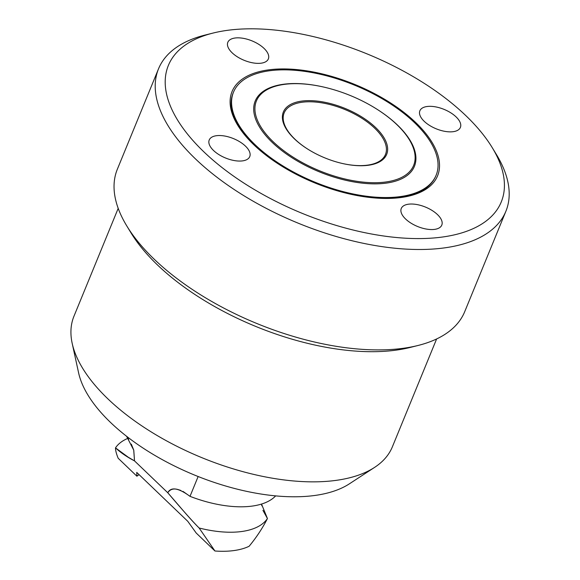 <?xml version="1.0" encoding="UTF-8"?>
<svg xmlns="http://www.w3.org/2000/svg" width="580" height="580" viewBox="0 0 580 580"><rect width="100%" height="100%" fill="white"/><g stroke="black" fill="none" stroke-linecap="round" stroke-linejoin="round"><path stroke-width="0.87" d="M127.999 438.306A84.085 40.23 -157.7 0 0 115.5 447.876L128.281 457.25L134.516 460.89C127.158 457.091 120.814 452.755 115.5 447.876C115.463 450.341 116.355 453.807 118.182 458.265L136.924 476.224L136.728 472.388L187.768 521.297L196.214 533.042L214.955 551A84.085 40.23 -157.7 0 0 234.037 550.55A84.085 40.23 -157.7 0 0 249.117 546.266C256.367 537.5 262.472 528.257 267.438 518.534A84.085 40.23 -157.7 0 1 241.86 531.49A84.085 40.23 -157.7 0 1 199.121 528.003L214.955 551M131.305 444.113L133.726 450.08L134.516 460.89L167.75 492.724L179.495 506.318C187.688 515.924 194.235 523.153 199.121 528.003C193.459 522.384 182.997 510.632 167.75 492.724C170.201 489.121 173.84 488.128 178.676 489.745L180.844 490.455M182.983 491.39L190.008 496.349A84.085 40.23 22.3 0 0 252.286 506.072A84.085 40.23 22.3 0 0 275.66 495.878M261.834 505.803L261.522 504.063L267.438 518.534L262.928 510.335M198.143 476.513L190.008 496.349C178.415 487.867 170.999 486.663 167.75 492.724M134.516 460.89L133.77 450.196L126.556 436.254M139.099 474.665A54.752 26.194 22.3 0 0 136.924 476.224M72.188 343.382L78.59 372.788A154.084 73.725 22.3 0 0 169.048 463.253A154.084 73.725 22.3 0 0 315.085 495.429A154.084 73.725 22.3 0 0 349.363 483.843L374.571 467.4A172.079 82.331 -157.7 0 1 336.291 480.341A172.079 82.331 -157.7 0 1 173.21 444.403A172.079 82.331 -157.7 0 1 72.188 343.382A172.079 82.331 -157.7 0 1 73.957 316.231L118.197 208.365M436.617 338.959L392.377 446.825A172.079 82.331 -157.7 0 1 374.571 467.4M126.824 225.997L131.058 232.957A179.901 86.072 22.3 0 0 396.234 350.117A179.901 86.072 22.3 0 0 410.19 347.442L418.093 345.462A187.724 89.813 -157.7 0 1 403.528 348.254A187.724 89.813 -157.7 0 1 126.824 225.997A187.724 89.813 -157.7 0 1 117.349 169.222L158.521 68.817A187.724 89.813 22.3 0 0 241.526 194.242A187.724 89.813 22.3 0 0 444.708 247.849A187.724 89.813 22.3 0 0 505.883 211.28A187.724 89.813 22.3 0 0 496.408 154.505L492.173 147.545A179.901 86.072 22.3 0 0 226.998 30.392A179.901 86.072 22.3 0 0 213.041 33.067A179.901 86.072 22.3 0 0 210.105 157.6A179.901 86.072 22.3 0 0 442.627 237.002A179.901 86.072 22.3 0 0 492.173 147.545M505.883 211.28L464.711 311.685A187.724 89.813 -157.7 0 1 418.093 345.462M213.041 33.067L205.139 35.047A187.724 89.813 22.3 0 0 158.521 68.817M216.362 135.72A21.902 10.476 -157.7 0 1 240.062 141.969A21.902 10.476 -157.7 0 1 249.748 156.607A21.902 10.476 -157.7 0 1 242.614 160.87A21.902 10.476 -157.7 0 1 218.906 154.613A21.902 10.476 -157.7 0 1 209.22 139.983A21.902 10.476 -157.7 0 1 216.362 135.72M453.263 131.674A21.902 10.476 -157.7 0 1 429.555 125.418A21.902 10.476 -157.7 0 1 419.876 110.787A21.902 10.476 -157.7 0 1 427.01 106.517A21.902 10.476 -157.7 0 1 450.718 112.774A21.902 10.476 -157.7 0 1 460.397 127.404A21.902 10.476 -157.7 0 1 453.263 131.674M234.965 38.026A21.902 10.476 -157.7 0 1 258.673 44.276A21.902 10.476 -157.7 0 1 268.351 58.913A21.902 10.476 -157.7 0 1 261.217 63.176A21.902 10.476 -157.7 0 1 237.51 56.927A21.902 10.476 -157.7 0 1 227.831 42.289A21.902 10.476 -157.7 0 1 234.965 38.026M434.659 229.368A21.902 10.476 -157.7 0 1 410.952 223.112A21.902 10.476 -157.7 0 1 401.266 208.481A21.902 10.476 -157.7 0 1 408.407 204.211A21.902 10.476 -157.7 0 1 432.107 210.468A21.902 10.476 -157.7 0 1 441.793 225.098A21.902 10.476 -157.7 0 1 434.659 229.368M400.439 196.576A109.504 52.389 22.3 0 0 436.124 175.247A109.504 52.389 22.3 0 0 387.708 102.08A109.504 52.389 22.3 0 0 269.185 70.811A109.504 52.389 22.3 0 0 233.501 92.14A109.504 52.389 22.3 0 0 281.916 165.307A109.504 52.389 22.3 0 0 400.439 196.576M375.572 108.359L375.884 108.554A86.036 41.166 -157.7 0 1 386.374 183.106A86.036 41.166 -157.7 0 1 272.187 142.375A86.036 41.166 -157.7 0 1 283.25 84.288A86.036 41.166 -157.7 0 1 323.219 86.956L323.575 87.036A84.956 40.644 22.3 0 0 284.106 84.404A84.956 40.644 22.3 0 0 273.18 141.759A84.956 40.644 22.3 0 0 385.932 181.975A84.956 40.644 22.3 0 0 375.572 108.359A84.956 40.644 22.3 0 0 323.575 87.036M301.556 101.123A55.832 26.716 -157.7 0 1 375.659 127.556A55.832 26.716 -157.7 0 1 368.481 165.249A55.832 26.716 -157.7 0 1 342.541 163.516A55.832 26.716 -157.7 0 1 308.364 149.502A55.832 26.716 -157.7 0 1 301.556 101.123M342.36 163.48A54.752 26.194 22.3 0 0 367.626 165.133A54.752 26.194 22.3 0 0 374.665 128.173A54.752 26.194 22.3 0 0 301.999 102.254A54.752 26.194 22.3 0 0 308.524 149.604M126.541 436.24L128.673 439.357M415.657 122.489A111.07 53.142 -157.7 0 1 401.375 197.475A111.07 53.142 -157.7 0 1 253.968 144.899A111.07 53.142 -157.7 0 1 268.25 69.912A111.07 53.142 -157.7 0 1 415.657 122.489M436.124 175.247L435.602 176.516C427.257 194.293 403.499 200.963 364.341 196.526C325.387 191.19 279.981 169.875 254.526 145.043C234.567 124.975 227.382 107.764 232.979 93.416L233.501 92.14"/></g></svg>
